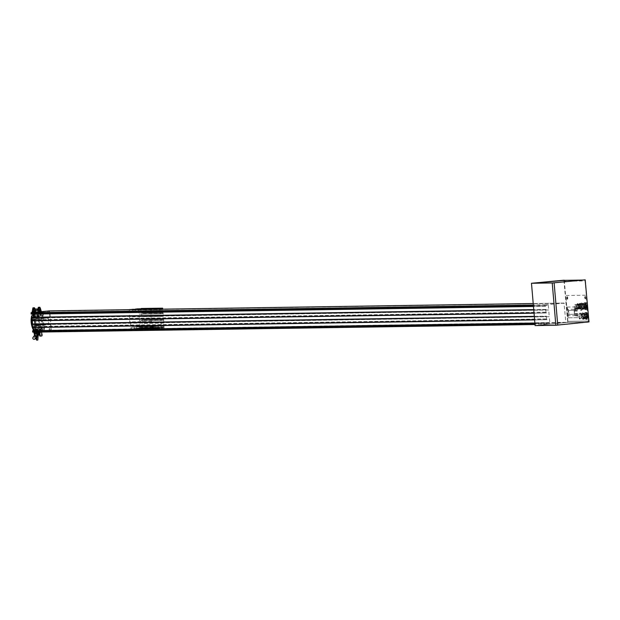 <?xml version="1.0" encoding="UTF-8"?>
<svg xmlns="http://www.w3.org/2000/svg" width="620" height="620" viewBox="0 0 620 620"><rect width="100%" height="100%" fill="white"/><g stroke="black" fill="none" stroke-linecap="round" stroke-linejoin="round"><path stroke-width="0.46" stroke-dasharray="3.1 2.33" d="M34.007 313.069L548.282 305.249L34.007 313.069L34.092 314.084M34.364 317.231L34.41 317.82L32.132 318.045L31.868 317.269M548.282 305.249L548.685 310L34.41 317.82M548.685 310L32.132 318.045M32.085 317.494L546.36 309.675L545.67 309.737L546.181 313.007L32.341 320.54L32.294 319.99L34.581 319.773L34.666 320.788M31.907 320.827L32.341 320.54M32.294 319.99L546.569 312.17L34.581 319.773M34.937 323.935L34.983 324.524L32.705 324.748L32.441 323.973M548.855 311.953L549.266 316.704L34.983 324.524M549.266 316.704L32.705 324.748M32.659 324.198L546.933 316.378L546.251 316.44L546.755 319.711L32.914 327.244L32.868 326.694L35.154 326.476L35.239 327.492M32.48 327.531L32.914 327.244M32.868 326.694L547.15 318.874L35.154 326.476M35.511 330.638L35.565 331.235L33.279 331.452L33.015 330.677M549.429 318.657L549.839 323.408L35.565 331.235M549.839 323.408L33.279 331.452M33.232 330.902L547.259 322.857L546.825 323.144L547.158 324.345L565.859 322.307L563.991 303.072L545.484 304.839L545.592 306.303L31.767 313.836L31.721 313.286M32.883 332.165L51.375 330.398L49.74 310.891M31.333 314.123L31.767 313.836M545.592 306.303L533.471 306.489L545.592 306.303M153.566 309.31L154.109 310.93L151.846 311.147L152.078 309.651L130.65 309.977L130.619 309.488M154.031 309.512L132.602 309.837L132.68 311.256L130.425 311.472L130.65 309.977M151.683 309.737L130.254 310.062M132.122 309.465L132.602 309.837M153.582 309.458L132.153 309.783M157.139 309.171L135.71 309.496L135.625 309.008M157.124 309.062L137.617 309.365L137.694 310.783L135.431 311L135.261 309.535L135.71 309.496M156.69 309.21L135.261 309.535M159.061 309.225L159.123 310.457L156.86 310.674L156.697 309.264M137.136 308.993L137.617 309.365M157.124 309.047L137.214 309.349L157.124 309.047M162.293 309.178L162.378 309.651L140.949 309.977L141.36 309.892L141.197 308.481M162.378 309.651L162.75 309.171M150.714 309.357L151.187 321.54L151.761 321.532L152.427 328.794L153.752 328.615L153.186 326.756L155.496 326.577L155.256 328.522L158.72 328.189L158.201 326.275L160.456 326.058L160.27 328.042L164.331 327.6L164.168 326.197L163.773 327.027L161.541 327.244L161.13 322.493L163.37 322.276L163.897 323.028L163.641 319.533L163.2 320.323L160.968 320.54L160.557 315.789L162.797 315.572L163.362 316.27L163.068 312.829L162.626 313.619L139.004 314.154L138.555 309.458L140.794 309.194L140.949 309.977M162.223 308.869L140.794 309.194M162.626 313.619L160.386 313.79L159.991 309.217M162.843 315.619L141.414 315.944L141.523 316.68L141.933 316.595L141.639 313.154L141.197 313.945M162.673 313.565L141.244 313.89M141.593 313.108L163.013 312.782L141.593 313.108M141.523 316.68L162.952 316.355L141.523 316.68M160.557 315.789L141.414 315.944M162.797 315.572L141.368 315.898M160.968 320.54L139.539 320.865L139.128 316.115M163.2 320.323L139.539 320.865M163.184 319.579L141.755 319.904L141.771 320.649M163.246 320.276L141.817 320.602M163.525 323.059L142.104 323.384L142.507 323.299L142.213 319.858L141.755 319.904M163.223 319.525L141.794 319.85M142.166 319.819L163.587 319.494L142.166 319.819M161.13 322.493L141.941 322.601L142.104 323.384M163.478 323.012L142.05 323.338M161.541 327.244L140.112 327.569L139.702 322.819M163.773 327.027L140.112 327.569M164.168 326.197L142.74 326.523L142.352 327.36M163.804 326.228L142.375 326.554M160.192 327.608L138.764 327.933L138.841 328.368L142.864 327.98L142.74 326.523M164.215 326.236L142.786 326.562M138.841 328.368L160.27 328.042L138.841 328.368M160.51 326.104L139.082 326.43L139.198 327.794L138.764 327.933M160.626 327.469L139.198 327.794M158.27 327.693L136.85 328.019L136.772 326.601L139.082 326.43M160.456 326.058L139.027 326.384M158.759 328.135L137.33 328.461L136.85 328.019M158.728 327.748L137.299 328.073M155.178 328.089L137.33 328.461M158.72 328.189L137.291 328.515M133.827 328.848L155.263 328.522L133.827 328.848M155.496 326.577L134.067 326.903L134.183 328.274L133.75 328.414M155.612 327.949L134.183 328.274M153.264 328.174L131.835 328.499L131.758 327.081L134.067 326.903M155.45 326.538L134.021 326.864M153.752 328.615L132.324 328.941L131.835 328.499M153.714 328.228L132.285 328.553M151.761 321.532L130.332 321.858L130.952 329.073L132.324 328.941M153.706 328.67L132.277 328.995M130.998 329.119L152.427 328.794L130.998 329.119M129.285 309.682L129.758 321.865L130.332 321.858M151.334 316.556L129.906 316.882M35.425 330.638A0.767 0.721 89.1 0 0 36.208 331.351A0.767 0.721 89.1 0 0 36.867 330.545A0.767 0.721 89.1 0 0 35.48 330.274M36.332 329.809A0.767 0.721 89.1 0 0 36.41 331.351A0.767 0.721 89.1 0 0 37.123 330.538A0.767 0.721 89.1 0 0 36.332 329.809M49.778 328.507A0.767 0.721 89.1 0 0 49.12 329.313A0.767 0.721 89.1 0 0 49.91 330.042A0.767 0.721 89.1 0 0 49.832 328.499A0.767 0.721 89.1 0 0 49.778 328.507M50.034 328.499A0.767 0.721 89.1 0 0 49.375 329.305A0.767 0.721 89.1 0 0 50.166 330.034A0.767 0.721 89.1 0 0 50.088 328.499A0.767 0.721 89.1 0 0 50.034 328.499M42.703 326.577A1.527 1.434 89.1 0 0 42.858 329.631A1.527 1.434 89.1 0 0 44.268 328.019A1.527 1.434 89.1 0 0 42.703 326.577M42.958 326.57A1.527 1.434 89.1 0 0 43.113 329.623A1.527 1.434 89.1 0 0 44.524 328.019A1.527 1.434 89.1 0 0 42.958 326.57M35.34 331.661L51.119 330.398L35.34 331.661M50.584 324.531L51.321 330.135L50.584 324.531L34.604 326.058L34.728 327.5M34.999 330.646L35.084 331.669M34.611 312.751A0.767 0.721 89.1 0 0 34.689 314.286A0.767 0.721 89.1 0 0 35.402 313.48A0.767 0.721 89.1 0 0 34.611 312.751M34.867 312.744A0.767 0.721 89.1 0 0 34.945 314.286A0.767 0.721 89.1 0 0 35.658 313.472A0.767 0.721 89.1 0 0 34.867 312.744M48.314 311.442A0.767 0.721 89.1 0 0 47.655 312.248A0.767 0.721 89.1 0 0 48.445 312.976A0.767 0.721 89.1 0 0 48.368 311.434A0.767 0.721 89.1 0 0 48.314 311.442M48.569 311.434A0.767 0.721 89.1 0 0 48.647 312.976A0.767 0.721 89.1 0 0 49.36 312.162A0.767 0.721 89.1 0 0 48.569 311.434M41.556 313.17A1.527 1.434 89.1 0 0 40.261 314.828A1.527 1.434 89.1 0 0 41.819 316.216A1.527 1.434 89.1 0 0 43.113 314.557A1.527 1.434 89.1 0 0 41.556 313.17M33.829 312.41L33.581 314.092M33.844 317.238L33.937 318.254L49.918 316.727L49.282 310.915M41.811 313.162A1.527 1.434 89.1 0 0 40.517 314.821A1.527 1.434 89.1 0 0 42.075 316.208A1.527 1.434 89.1 0 0 43.369 314.549A1.527 1.434 89.1 0 0 41.811 313.162M33.712 312.643L33.837 314.084M34.108 317.238L34.193 318.254L50.173 316.727L49.538 310.907M34.433 325.082L50.414 323.555L34.433 325.082M48.701 323.586L48.763 324.314L50.476 324.291L50.414 323.555M32.263 320.819L32.155 319.502L48.135 317.975L48.593 323.338L32.356 324.872L32.782 325.841L34.495 325.818L50.476 324.291M32.782 325.841L48.763 324.314L48.337 323.346L32.356 324.872L32.279 323.989M32.612 324.872L32.535 323.973M49.856 316.975L32.147 318.533L49.856 316.975L49.918 317.704L31.899 319.509L47.88 317.983L48.593 323.338M32.008 320.827L32.147 318.533L48.135 316.998L48.197 317.735L32.217 319.261L49.918 317.704M48.128 316.998L48.197 317.735M40.246 319.897A1.527 1.434 -90.9 0 1 41.803 321.284A1.527 1.434 -90.9 0 1 40.502 322.95A1.527 1.434 -90.9 0 1 38.952 321.563A1.527 1.434 -90.9 0 1 40.246 319.897M39.99 319.904A1.527 1.434 -90.9 0 1 41.548 321.292A1.527 1.434 -90.9 0 1 40.246 322.95A1.527 1.434 -90.9 0 1 38.688 321.563A1.527 1.434 -90.9 0 1 39.99 319.904M38.145 335.66L37.456 335.722L36.968 338.66L37.82 340.039M37.278 335.746L36.379 335.699L36.193 336.474M35.565 332.808L35.503 330.336L37.231 331.832L36.867 333.235L34.425 332.917L34.356 330.445L36.084 331.94L37.231 331.832M35.503 330.336L34.356 330.445M36.084 331.94L35.72 333.343L34.425 332.917M36.867 333.235L35.72 333.343M34.953 338.938A1.225 1.062 35.6 0 0 32.961 337.512M39.192 332.994A1.225 1.062 -144.4 0 1 37.216 332.855A1.225 1.062 -144.4 0 1 37.905 331.212A1.225 1.062 -144.4 0 1 39.324 332.281M36.394 332.413A1.883 1.643 -144.4 0 1 39.944 332.219M39.959 332.808A1.883 1.643 -144.4 0 1 39.703 333.421M37.851 332.506A1.883 1.643 -144.4 0 1 38.518 329.546A1.883 1.643 -144.4 0 1 40.587 332.157M41.315 331.406A1.798 0.628 -95.5 0 0 41.509 331.467A1.798 0.628 -95.5 0 0 41.966 329.677A1.798 0.628 -95.5 0 0 41.168 327.895A1.798 0.628 -95.5 0 0 40.711 328.863L37.967 329.127A1.798 0.628 84.5 0 1 38.425 328.158A1.798 0.628 84.5 0 1 39.223 329.933A1.798 0.628 84.5 0 1 38.766 331.731A1.798 0.628 84.5 0 1 38.58 331.669L41.315 331.406L40.866 332.041M39.114 329.941A1.465 0.512 84.5 0 1 38.734 331.406A1.465 0.512 84.5 0 1 38.084 329.956A1.465 0.512 84.5 0 1 38.456 328.484A1.465 0.512 84.5 0 1 39.114 329.941M36.828 330.158A1.465 0.512 84.5 0 1 36.456 331.623A1.465 0.512 84.5 0 1 35.805 330.173A1.465 0.512 84.5 0 1 36.177 328.709A1.465 0.512 84.5 0 1 36.828 330.158M40.796 332.142L40.191 329.592L37.448 329.856L37.967 329.127M37.448 329.856L38.053 332.397L38.58 331.669M38.936 332.312L38.053 332.397M40.711 328.863L40.191 329.592M39.796 310.543A1.465 0.512 -95.5 0 0 39.781 310.543A1.465 0.512 -95.5 0 0 39.409 312.031A1.465 0.512 -95.5 0 0 40.044 313.457A1.465 0.512 -95.5 0 0 40.06 313.457A1.465 0.512 -95.5 0 0 40.432 311.969A1.465 0.512 -95.5 0 0 39.796 310.543L32.705 311.217A1.465 0.512 84.5 0 0 32.333 312.728A1.465 0.512 84.5 0 0 32.968 314.138L40.06 313.457M32.597 314.108A1.465 0.512 84.5 0 1 32.093 312.573M33.1 312.48A1.465 0.512 84.5 0 1 32.876 314.1M33.79 332.149L33.418 330.669M36.417 334.692L36.572 334.459A2.937 2.519 -146.9 0 1 34.914 330.708A2.937 2.519 -146.9 0 1 38.82 329.949A2.937 2.519 -146.9 0 1 39.882 333.816L38.533 330.103L35.115 330.429L36.921 336.389M37.262 308.938L36.998 315.293L38.486 315.154C37.425 319.835 37.928 324.415 39.982 328.879L41.827 335.916M36.572 334.459L36.224 331.452L39.037 332.18L39.23 332.94M39.246 332.994L39.424 333.715M36.998 315.293L37.479 316.758L38.959 311.876L38.874 314.518L39.478 315.673L35.596 316.045L35.03 315.014L34.976 310.233L33.495 310.38M38.053 310.023L37.526 310.07M38.308 310.837L38.107 313.488L38.308 310.837M38.486 315.154L38.959 316.611L37.479 316.758M41.478 332.088L38.959 316.611M32.132 317.262L31.628 320.253M31.976 324.338L33.093 327.523M34.232 330.662L34.503 332.142M32.984 315.681L33.379 309.31L33.759 310.589L34.17 310.387L33.743 316.774M36.689 333.126L36.634 330.817L39.409 331.615L39.533 332.258M39.68 332.925L39.765 333.335M39.409 331.615L39.037 332.18M39.936 309.248L39.812 307.908L39.936 309.248L39.145 309.326M33.596 312.403L33.612 314.464M33.689 315.425L34.185 316.278L34.619 315.208L33.999 312.348M34.666 310.519L36.084 314.79L39.967 314.418L40.339 313.457L36.456 313.829L35.976 312.162M39.362 311.837L39.967 314.418M39.362 310.07L40.036 310L41.346 313.821L41.036 315.619L40.362 314.371L40.347 309.721L38.858 309.861M36.2 325.337L35.821 327.592L36.2 325.337L35.557 325.345L43.051 324.678L42.672 326.942L43.284 326.926L40.982 327.151L38.122 327.376L42.672 326.942L43.051 324.678M38.122 327.376L35.821 327.592M36.107 324.19L35.263 319.346L36.107 324.19L42.958 323.539L42.106 318.696L42.958 323.539M35.526 317.983L34.604 316.882L34.945 316.037L35.495 318.238L42.346 317.587L41.788 315.386L41.455 316.223L42.377 317.324M41.401 332.033L40.401 328.158L42.191 328.135L41.912 332.026M41.579 331.134A1.465 0.512 84.5 0 1 40.936 329.677A1.465 0.512 84.5 0 1 41.323 328.213A1.465 0.512 84.5 0 1 41.966 329.662A1.465 0.512 84.5 0 1 41.579 331.134M37.239 332.095L36.34 317.611L43.191 316.96L44.26 329.476L43.64 331.956L42.547 329.716L40.602 329.902M38.719 332.421L37.634 330.189L35.697 330.375L36.185 332.111M39.107 332.072L39.355 329.941C39.308 326.647 40.254 326.043 42.191 328.135M34.387 307.737L35.309 316.789L35.596 316.045M36.084 314.79L36.456 313.829M34.573 309.76L34.456 308.419L34.573 309.76M34.433 311.209L34.224 313.86L34.433 311.209M40.339 313.457L39.858 311.79M34.495 312.302L35.658 316.339L42.501 315.688L41.346 311.651M42.501 315.688L43.191 316.96M36.34 317.611L35.658 316.339M39.75 307.218L41.951 324.609L35.1 325.267L33.821 316.928M32.302 314.108L32.039 312.581M35.1 325.267L35.697 330.375M36.665 331.599A1.465 0.512 84.5 0 1 36.03 330.15A1.465 0.512 84.5 0 1 36.417 328.685A1.465 0.512 84.5 0 1 37.053 330.135A1.465 0.512 84.5 0 1 36.665 331.599M33.333 312.457A1.465 0.512 84.5 0 1 33.077 314.1M37.789 310.047L39.192 316.425L35.309 316.789M42.547 329.716L41.951 324.609M43.516 330.948A1.465 0.512 -95.5 0 0 43.904 329.476A1.465 0.512 -95.5 0 0 43.268 328.026A1.465 0.512 -95.5 0 0 42.881 329.491A1.465 0.512 -95.5 0 0 43.516 330.948M39.82 313.48A1.465 0.512 -95.5 0 0 40.207 312.015A1.465 0.512 -95.5 0 0 39.564 310.566A1.465 0.512 -95.5 0 0 39.176 312.031A1.465 0.512 -95.5 0 0 39.82 313.48M533.952 283.185L553.179 283.014L582.591 280.077M587.729 322.113A0.977 0.914 89.1 0 0 588.558 321.051L567.804 321.362A0.977 0.914 -90.9 0 1 566.975 322.423L587.729 322.113L556.543 325.198L536.044 325.508L567.734 322.214L535.107 325.578M556.528 325.074L536.044 325.508M588.791 322.152L556.543 325.198M585.412 280.077L589 321.888M563.898 280.178L567.734 322.214M564.154 280.403L567.99 322.206M563.51 280.372A0.977 0.914 -90.9 0 1 564.363 281.263L585.117 280.945L588.558 321.051M567.804 321.362L564.363 281.263M536.037 325.384L566.975 322.423M585.117 280.945A0.977 0.914 89.1 0 0 584.118 280.054M579.971 303.482A2.813 0.984 84.5 0 1 581.188 306.233A2.813 0.984 84.5 0 1 580.475 309.086A2.813 0.984 84.5 0 1 580.452 309.086A2.813 0.984 84.5 0 1 579.227 306.342A2.813 0.984 84.5 0 1 579.94 303.482A2.813 0.984 84.5 0 1 579.971 303.482M579.514 303.521A2.813 0.984 84.5 0 1 580.739 306.272A2.813 0.984 84.5 0 1 580.018 309.132A2.813 0.984 84.5 0 1 579.995 309.132A2.813 0.984 84.5 0 1 578.77 306.381A2.813 0.984 84.5 0 1 579.483 303.529A2.813 0.984 84.5 0 1 579.514 303.521M567.432 308.016L567.564 309.574L567.432 308.016M568.083 315.572L568.214 317.138L568.083 315.572M574.29 309.38L574.779 315.642L568.649 315.735L568.106 309.396L574.236 309.303L574.469 307.962L576.437 307.931L576.507 308.783L574.639 308.806L574.29 309.38M578.964 306.303A2.813 0.984 84.5 0 1 578.22 309.124A2.813 0.984 84.5 0 1 576.995 306.334A2.813 0.984 84.5 0 1 577.739 303.513A2.813 0.984 84.5 0 1 578.964 306.303M584.9 296.562L585.35 296.554L585.543 298.77L584.769 297.67L584.9 296.562M567.447 299.042L566.998 299.049L566.804 296.833L567.579 297.933L567.447 299.042M582.56 313.441L582.49 312.635L582.56 313.441M586.846 313.371L586.776 312.565L586.846 313.371M587.349 319.323L587.279 318.517L587.349 319.323M583.064 319.385L582.994 318.579L583.064 319.385M586.318 319.486A3.534 1.232 84.5 0 1 584.776 315.983A3.534 1.232 84.5 0 1 585.714 312.441A3.534 1.232 84.5 0 1 587.256 315.944A3.534 1.232 84.5 0 1 586.318 319.486M583.87 318.936A2.953 1.031 84.5 0 1 582.583 316.014A2.953 1.031 84.5 0 1 583.366 313.061A2.953 1.031 84.5 0 1 584.652 315.983A2.953 1.031 84.5 0 1 583.87 318.936M579.692 313.247A2.813 0.984 84.5 0 1 580.917 316.037A2.813 0.984 84.5 0 1 580.173 318.858A2.813 0.984 84.5 0 1 578.948 316.068A2.813 0.984 84.5 0 1 579.692 313.247M580.537 313.247L580.607 314.007L580.537 313.247M579.258 318.099L579.32 318.858L579.258 318.099M581.723 303.684L581.653 302.878L581.723 303.684M586.009 303.622L585.939 302.816L586.009 303.622M586.512 309.566L586.45 308.768L586.512 309.566M582.226 309.636L582.164 308.83L582.226 309.636M585.482 309.729A3.534 1.232 84.5 0 1 583.939 306.226A3.534 1.232 84.5 0 1 584.877 302.684A3.534 1.232 84.5 0 1 586.419 306.187A3.534 1.232 84.5 0 1 585.482 309.729M583.033 309.186A2.953 1.031 84.5 0 1 581.746 306.264A2.953 1.031 84.5 0 1 582.529 303.304A2.953 1.031 84.5 0 1 583.815 306.226A2.953 1.031 84.5 0 1 583.033 309.186M588.512 321.051L588.008 315.2L587.473 314.96L586.807 307.163L587.303 306.908L586.039 295.213L565.889 295.515L567.85 321.362A0.977 0.914 -90.9 0 1 567.021 322.423L536.904 325.322L556.714 325.027L587.683 322.113A0.977 0.914 89.1 0 0 588.512 321.051L567.85 321.362M567.618 298.003L567.137 298.739L567.037 297.034L567.618 298.003M567.091 299.01A1.325 0.465 -95.5 0 0 567.711 298.67A1.325 0.465 -95.5 0 0 567.432 296.841A1.325 0.465 -95.5 0 0 566.82 297.181A1.325 0.465 -95.5 0 0 567.091 299.01M585.296 298.561L585.419 296.74L585.636 298.437L584.614 298.623L584.342 297.84L585.024 297.771M584.993 296.6A1.325 0.465 -95.5 0 0 585.055 298.445A1.325 0.465 -95.5 0 0 585.722 298.701A1.325 0.465 -95.5 0 0 585.66 296.856A1.325 0.465 -95.5 0 0 584.993 296.6M585.644 315.898A3.472 1.217 -95.5 0 0 587.194 319.339A3.472 1.217 -95.5 0 0 588.078 315.859A3.472 1.217 -95.5 0 0 586.528 312.418A3.472 1.217 -95.5 0 0 585.644 315.898M586.776 315.983A3.472 1.217 84.5 0 1 585.892 319.463A3.472 1.217 84.5 0 1 584.342 316.022A3.472 1.217 84.5 0 1 585.226 312.542A3.472 1.217 84.5 0 1 586.776 315.983M585.877 315.898A2.813 0.984 84.5 0 1 586.59 313.077A2.813 0.984 84.5 0 1 587.845 315.867A2.813 0.984 84.5 0 1 587.326 318.603L585.737 318.757A2.813 0.984 -95.5 0 1 585.543 318.835A2.813 0.984 -95.5 0 1 585.28 318.765L586.869 318.61A2.813 0.984 84.5 0 1 585.877 315.898M581.242 316.339A2.813 0.984 84.5 0 1 581.955 313.519A2.813 0.984 84.5 0 1 583.211 316.308A2.813 0.984 84.5 0 1 582.498 319.122A2.813 0.984 84.5 0 1 581.242 316.339M586.869 318.61L586.9 318.959A3.154 1.101 84.5 0 0 587.357 318.951L587.326 318.603M583.064 315.967A2.891 1.008 -95.5 0 0 584.35 318.827A2.891 1.008 -95.5 0 0 585.086 315.937A2.891 1.008 -95.5 0 0 583.8 313.077A2.891 1.008 -95.5 0 0 583.064 315.967M584.172 316.022A2.891 1.008 84.5 0 1 583.436 318.913A2.891 1.008 84.5 0 1 582.149 316.053A2.891 1.008 84.5 0 1 582.885 313.162A2.891 1.008 84.5 0 1 584.172 316.022M584.032 318.029A2.178 0.759 84.5 0 1 583.343 316.254L578.824 316.688A2.178 0.759 84.5 0 0 579.506 318.463L584.048 318.285A2.426 0.845 84.5 0 0 584.497 318.277L584.474 318.021A2.178 0.759 84.5 0 0 584.854 316.231L584.939 316.231A2.426 0.845 84.5 0 0 584.893 315.65L584.807 315.65A2.178 0.759 84.5 0 0 583.994 313.805L583.97 313.557A2.426 0.845 84.5 0 0 583.769 313.557L583.784 313.805A2.178 0.759 84.5 0 0 583.296 315.673L583.203 315.673A2.426 0.845 84.5 0 0 583.257 316.262L583.343 316.254M585.822 317.928L586.505 317.866A2.139 0.752 84.5 0 1 586.109 317.084L585.419 317.146A2.139 0.752 -95.5 0 0 585.822 317.928M586.675 317.115L587.365 317.053A2.139 0.752 84.5 0 1 587.279 317.456L586.59 317.517A2.139 0.752 -95.5 0 0 586.675 317.115M586.109 315.89A2.139 0.752 -95.5 0 0 587.062 318.013A2.139 0.752 -95.5 0 0 587.613 315.867A2.139 0.752 -95.5 0 0 586.659 313.751A2.139 0.752 -95.5 0 0 586.109 315.89M582.978 316.308A2.139 0.752 84.5 0 1 582.428 318.455A2.139 0.752 84.5 0 1 581.475 316.332A2.139 0.752 84.5 0 1 582.025 314.193A2.139 0.752 84.5 0 1 582.978 316.308M586.318 314.782L586.799 316.626L584.745 316.82L584.73 317.649L586.784 317.456A1.69 0.589 84.5 0 1 586.318 314.782L584.265 314.976A1.69 0.589 84.5 0 0 584.73 317.649M586.799 316.626L586.784 317.456M586.38 314.58A1.69 0.589 84.5 0 1 587.372 315.324L586.38 314.58M587.148 315.82L587.427 315.611A1.69 0.589 84.5 0 1 586.892 317.533L587.148 315.82M587.078 315.875L586.644 315.882L587.078 315.875M585.218 314.813L585.908 314.751A2.139 0.752 84.5 0 1 585.985 314.348L585.303 314.41A2.139 0.752 -95.5 0 0 585.218 314.813M586.202 314.17L586.884 314.108A2.139 0.752 84.5 0 1 587.055 314.441L586.373 314.503A2.139 0.752 -95.5 0 0 586.202 314.17M568.912 314.379L568.571 310.481L574.143 310.395L574.476 314.294L568.912 314.379L568.571 310.481L574.143 310.395L574.476 314.294L568.912 314.379M575.848 313.743L576.019 315.758L575.314 315.774L575.135 313.759L575.848 313.743M576.182 310.876L576.003 308.861L576.716 308.853L576.887 310.868L576.011 311.101L575.802 308.659L576.654 308.651L576.887 310.868M576.864 311.085L576.011 311.101M574.717 308.876L574.725 311.116L574.515 308.683L575.368 308.667L575.577 311.108L574.725 311.116M574.515 308.683L575.368 308.667M567.083 307.086L576.941 306.939L577.856 317.665L567.997 317.812L567.083 307.086M574.934 313.557L575.786 313.542L575.995 315.983L575.143 315.999L574.934 313.557M576.429 315.975L576.22 313.534L577.073 313.526L577.282 315.96L576.429 315.975M577.856 317.665L567.997 317.812M576.422 313.736L577.135 313.728L577.305 315.743L576.6 315.751L576.422 313.736M584.807 306.148A3.472 1.217 -95.5 0 0 586.357 309.589A3.472 1.217 -95.5 0 0 587.241 306.11A3.472 1.217 -95.5 0 0 585.698 302.669A3.472 1.217 -95.5 0 0 584.807 306.148M585.939 306.233A3.472 1.217 84.5 0 1 585.055 309.713A3.472 1.217 84.5 0 1 583.505 306.272A3.472 1.217 84.5 0 1 584.396 302.793A3.472 1.217 84.5 0 1 585.939 306.233M585.04 306.14A2.813 0.984 84.5 0 1 585.761 303.327A2.813 0.984 84.5 0 1 587.008 306.11A2.813 0.984 84.5 0 1 586.489 308.853L584.9 309A2.813 0.984 -95.5 0 1 584.707 309.086A2.813 0.984 -95.5 0 1 584.443 309.008L586.032 308.861A2.813 0.984 84.5 0 1 585.04 306.14M580.405 306.582A2.813 0.984 84.5 0 1 581.126 303.769A2.813 0.984 84.5 0 1 582.374 306.559A2.813 0.984 84.5 0 1 581.661 309.372A2.813 0.984 84.5 0 1 580.405 306.582M586.032 308.861L586.063 309.21A3.154 1.101 84.5 0 0 586.52 309.202L586.489 308.853M582.226 306.218A2.891 1.008 -95.5 0 0 583.513 309.078A2.891 1.008 -95.5 0 0 584.249 306.187A2.891 1.008 -95.5 0 0 582.963 303.327A2.891 1.008 -95.5 0 0 582.226 306.218M583.335 306.272A2.891 1.008 84.5 0 1 582.599 309.163A2.891 1.008 84.5 0 1 581.312 306.303A2.891 1.008 84.5 0 1 582.048 303.413A2.891 1.008 84.5 0 1 583.335 306.272M584.017 306.481A2.178 0.759 84.5 0 1 583.637 308.272L583.66 308.528A2.426 0.845 84.5 0 1 583.211 308.535L583.195 308.279A2.178 0.759 84.5 0 1 582.505 306.505L582.42 306.505A2.426 0.845 84.5 0 1 582.374 305.923L582.459 305.923A2.178 0.759 84.5 0 1 582.947 304.056L582.932 303.808A2.426 0.845 84.5 0 1 583.133 303.808L583.157 304.048A2.178 0.759 84.5 0 1 583.97 305.9L584.056 305.892A2.426 0.845 84.5 0 1 584.102 306.481L584.017 306.481M584.986 308.179L585.668 308.117A2.139 0.752 84.5 0 1 585.272 307.326L584.582 307.396A2.139 0.752 -95.5 0 0 584.986 308.179M585.838 307.365L586.528 307.303A2.139 0.752 84.5 0 1 586.442 307.706L585.761 307.768A2.139 0.752 -95.5 0 0 585.838 307.365M585.272 306.14A2.139 0.752 -95.5 0 0 586.226 308.256A2.139 0.752 -95.5 0 0 586.776 306.117A2.139 0.752 -95.5 0 0 585.822 303.994A2.139 0.752 -95.5 0 0 585.272 306.14M582.141 306.559A2.139 0.752 84.5 0 1 581.591 308.706A2.139 0.752 84.5 0 1 580.638 306.582A2.139 0.752 84.5 0 1 581.188 304.435A2.139 0.752 84.5 0 1 582.141 306.559M585.807 306.133L585.97 305.505L586.086 306.753L585.807 306.133M583.753 306.327L583.908 305.707L584.187 306.319L584.032 306.947L583.753 306.327M585.071 305.001L584.986 304.839A2.387 0.837 84.5 0 1 585.071 304.435L584.466 304.66A2.139 0.752 -95.5 0 0 584.381 305.063L585.071 305.001A2.139 0.752 84.5 0 1 585.156 304.598M585.543 304.823A1.69 0.589 84.5 0 1 586.536 305.575L585.543 304.823M585.745 305.644L585.947 307.698A1.69 0.589 84.5 0 1 585.482 305.032L585.745 305.644M586.311 306.071L586.59 305.854A1.69 0.589 84.5 0 1 586.055 307.784L586.311 306.071M585.365 304.42L586.055 304.35A2.139 0.752 84.5 0 1 586.218 304.691L585.536 304.753A2.139 0.752 -95.5 0 0 585.365 304.42M578.847 306.296A2.023 0.705 -95.5 0 0 577.948 304.296A2.023 0.705 -95.5 0 0 577.437 306.311A2.023 0.705 -95.5 0 0 578.336 308.31A2.023 0.705 -95.5 0 0 578.716 307.877L575.631 308.171A2.023 0.705 84.5 0 1 575.251 308.605A2.023 0.705 84.5 0 1 574.353 306.606A2.023 0.705 84.5 0 1 574.864 304.591A2.023 0.705 84.5 0 1 575.763 306.59A2.023 0.705 84.5 0 1 575.716 307.838L578.801 307.543A2.023 0.705 -95.5 0 0 578.847 306.296M576.569 306.373A2.72 0.946 -95.5 0 0 577.786 309.07A2.72 0.946 -95.5 0 0 578.476 306.35A2.72 0.946 -95.5 0 0 577.267 303.661A2.72 0.946 -95.5 0 0 576.569 306.373M579.096 306.288A2.72 0.946 84.5 0 1 578.398 309.008A2.72 0.946 84.5 0 1 577.189 306.319A2.72 0.946 84.5 0 1 577.879 303.599A2.72 0.946 84.5 0 1 579.096 306.288M581.087 303.854L580.785 303.172L580.615 303.862L581.056 303.149L581.087 303.854M577.507 308.923L577.755 308.156M577.615 309.272L577.91 308.706M577.863 308.388L577.848 308.985M586.318 302.808L586.38 303.552L585.908 302.545L586.032 303.885L585.915 302.545M583.381 318.579L583.443 319.323L582.971 318.316L583.087 319.656L582.971 318.316M579.832 318.192L579.568 319.006L579.863 318.44L579.708 317.889L579.413 318.447M580.638 314.309L580.336 313.627L580.909 314.286L581.087 313.596L580.909 314.286M581.118 313.34L580.855 314.146L581.118 313.34M581.002 313.061A1.077 1.077 0 0 0 580.979 313.022L580.692 313.596M581.041 316.022A2.72 0.946 84.5 0 1 580.32 318.742A2.72 0.946 84.5 0 1 579.142 316.053A2.72 0.946 84.5 0 1 579.863 313.333A2.72 0.946 84.5 0 1 581.041 316.022M578.801 306.342A2.72 0.946 -95.5 0 0 580.01 309.031A2.72 0.946 -95.5 0 0 580.707 306.311A2.72 0.946 -95.5 0 0 579.491 303.622A2.72 0.946 -95.5 0 0 578.801 306.342M581.32 306.257A2.72 0.946 84.5 0 1 580.63 308.977A2.72 0.946 84.5 0 1 579.421 306.28A2.72 0.946 84.5 0 1 580.111 303.567A2.72 0.946 84.5 0 1 581.32 306.257M581.204 306.257A2.387 0.837 -95.5 0 0 580.142 303.893A2.387 0.837 -95.5 0 0 579.537 306.28A2.387 0.837 -95.5 0 0 580.351 308.566L581.312 308.481A2.387 0.837 -95.5 0 0 581.552 308.551A2.387 0.837 -95.5 0 0 581.738 308.473L580.777 308.566A2.387 0.837 -95.5 0 0 581.204 306.257M576.569 306.567A2.387 0.837 84.5 0 1 577.173 304.18A2.387 0.837 84.5 0 1 578.235 306.544A2.387 0.837 84.5 0 1 577.631 308.93A2.387 0.837 84.5 0 1 576.569 306.567M581.979 310.054L581.118 310.139A2.449 0.853 -95.5 0 1 580.832 310.318A2.449 0.853 -95.5 0 1 580.475 310.147L581.343 310.062A2.449 0.853 -95.5 0 0 581.7 310.233A2.449 0.853 -95.5 0 0 581.979 310.054L581.738 308.473M581.312 308.481L581.343 310.062M580.351 308.566L580.382 308.884A2.689 0.938 -95.5 0 0 580.808 308.876L580.777 308.566M576.724 306.567A1.938 0.674 -95.5 0 0 577.584 308.481A1.938 0.674 -95.5 0 0 578.08 306.544A1.938 0.674 -95.5 0 0 577.22 304.622A1.938 0.674 -95.5 0 0 576.724 306.567M579.692 306.28A1.938 0.674 -95.5 0 0 580.553 308.202A1.938 0.674 -95.5 0 0 581.048 306.257A1.938 0.674 -95.5 0 0 580.188 304.335A1.938 0.674 -95.5 0 0 579.692 306.28M546.111 309.45L533.743 309.636L545.879 309.473M545.67 309.737L533.766 309.915M545.933 312.782L534.021 312.968M546.414 312.984L32.139 320.803M534.316 316.339L546.452 316.177M546.251 316.44L534.339 316.619M546.507 319.486L534.603 319.672M546.987 319.688L32.713 327.507M534.889 323.043L547.026 322.881M546.825 323.144L534.913 323.33M546.902 324.121L534.998 324.299M565.649 322.571L51.375 330.398M565.859 322.307L51.584 330.127M564.223 303.288L49.949 311.116M545.84 306.28L31.558 314.1M545.36 306.079L533.448 306.257M545.275 305.102L533.363 305.288M545.484 304.839L533.339 305.024M563.975 303.072L533.216 303.537L563.991 303.072M152.086 309.21L130.657 309.535M152.117 309.597L130.688 309.923M151.799 311.108L130.37 311.434M151.846 311.147L130.425 311.472L151.846 311.147M154.109 310.93L132.68 311.256M154.148 310.884L132.726 311.209M157.1 308.729L135.672 309.054M156.814 310.628L135.385 310.953M156.86 310.667L135.431 311L156.86 310.674M159.123 310.457L137.694 310.783M159.162 310.403L137.733 310.728M157.124 309L137.167 309.31M162.673 308.194L141.244 308.528M162.789 309.566L141.36 309.892M162.742 309.613L141.314 309.946M160.03 309.078L138.601 309.403M159.983 309.132L138.555 309.458M160.386 313.79L138.958 314.115M160.433 313.829L139.004 314.154L160.433 313.829M162.611 312.875L141.182 313.201M162.649 312.821L141.221 313.147M163.068 312.829L141.639 313.154M163.362 316.27L141.933 316.595M163.316 316.324L141.895 316.649M162.905 316.308L141.476 316.634M163.641 319.533L142.213 319.858M163.936 322.974L142.507 323.299M163.897 323.028L142.468 323.353M163.417 322.322L141.988 322.648M163.37 322.276L141.941 322.601L163.37 322.276M164.331 327.6L142.902 327.933M164.292 327.654L142.864 327.98M160.224 327.996L138.795 328.321M158.201 326.275L136.772 326.601M158.154 326.329L136.725 326.655M155.209 328.476L133.781 328.801M153.186 326.756L131.758 327.081M153.148 326.802L131.719 327.135M152.381 328.747L130.952 329.073M36.588 334.537L36.952 335.87L38.192 335.885M37.386 334.916L37.115 333.8M587.683 322.113L567.021 322.423M546.127 309.45L533.743 309.636M36.022 337.435L37.495 335.381M38.44 334.056L39.169 333.041M36.634 331.227L37.394 330.173M34.573 335.25L37.177 331.615M38.425 328.158L41.168 327.895M38.734 331.406L36.456 331.623M38.456 328.484L36.177 328.709M38.766 331.731L41.509 331.467M39.277 333.816L36.565 331.739C34.046 333.467 34.364 334.909 37.526 336.063M33.379 309.31L35.108 309.14M33.759 310.589L35.48 310.426M34.17 310.387L35.433 310.271M36.634 330.817L36.224 331.452M34.185 316.278L41.036 315.619M35.263 319.346L42.106 318.696M34.945 316.037L41.788 315.386M43.036 332.01L43.625 331.956M38.75 308.008L39.812 307.908M584.187 280.054L582.63 280.077M580.018 309.132L580.475 309.086M579.483 303.529L579.94 303.482M587.194 319.339L585.892 319.463M581.955 313.519L586.59 313.077M582.498 319.122L585.543 318.835M586.528 312.418L585.226 312.542M584.35 318.827L583.436 318.913M583.8 313.077L582.885 313.162M587.062 318.013L582.428 318.455M586.659 313.751L582.025 314.193M586.357 309.589L585.055 309.713M581.126 303.769L585.761 303.327M581.661 309.372L584.707 309.086M585.698 302.669L584.396 302.793M583.513 309.078L582.599 309.163M582.963 303.327L582.048 303.413M586.226 308.256L581.591 308.706M583.908 305.707L585.97 305.505M584.032 306.947L586.086 306.753M585.822 303.994L581.188 304.435M574.864 304.591L577.948 304.296M577.786 309.07L578.398 309.008M577.267 303.661L577.879 303.599M575.251 308.605L578.336 308.31M577.848 309.256A1.077 1.077 0 0 0 577.77 308.179M579.801 318.998A1.077 1.077 0 0 0 579.692 317.874M580.01 309.031L580.63 308.977M577.173 304.18L580.142 303.893M580.832 310.318L581.7 310.233M577.631 308.93L581.552 308.551M579.491 303.622L580.111 303.567M577.584 308.481L580.553 308.202M577.22 304.622L580.188 304.335"/><path stroke-width="0.93" d="M34.092 314.084L34.364 317.231M31.829 317.269L533.743 309.636L31.395 317.556L31.907 320.827L534.045 313.193L31.891 320.827M34.666 320.788L34.937 323.935M32.41 323.973L534.316 316.339L31.969 324.26L32.48 327.531L534.618 319.897L32.465 327.531M35.239 327.492L35.511 330.638M32.984 330.677L534.889 323.043L32.984 330.677L32.55 330.964L32.883 332.165L535.014 324.524L32.86 332.165M49.74 310.891L31.209 312.658L31.333 314.123L533.471 306.489L31.318 314.123M49.716 310.891L533.216 303.537L49.716 310.891M152.094 309.334L129.285 309.682M130.611 309.488L150.714 309.357L129.285 309.667M156.697 309.264L157.054 308.683L132.122 309.465M135.617 309.016L157.046 308.683L153.566 309.31M162.75 309.171L162.626 308.156L158.604 308.535L159.061 309.225M159.046 309.039L157.124 309.062M141.197 308.481L162.626 308.156L137.136 308.993M159.991 309.217L162.293 309.178M34.728 327.5L34.999 330.646M33.581 314.092L33.844 317.238M33.542 312.441L49.282 310.915M49.538 310.907L33.829 312.41M33.837 314.084L34.108 317.238M32.535 323.973L32.263 320.819M32.279 323.989L32.008 320.827M36.316 335.831L35.821 338.776L36.673 340.147L37.82 340.039L38.145 335.66L37.278 335.746M36.673 340.147L37.006 335.769M34.573 335.25L32.961 337.512A1.225 1.062 35.6 0 0 34.953 338.938L36.022 337.435M39.324 332.281A1.225 1.062 -144.4 0 1 39.192 332.994M39.944 332.219A1.883 1.643 -144.4 0 1 39.959 332.808M40.587 332.157A1.883 1.643 -144.4 0 1 40.463 332.367L39.703 333.421A1.883 1.643 -144.4 0 1 36.394 332.413M40.463 332.367A1.883 1.643 -144.4 0 1 37.851 332.506M40.866 332.041L38.936 332.312M32.093 312.573A1.465 0.512 84.5 0 1 32.472 311.24A1.465 0.512 84.5 0 1 32.488 311.24A1.465 0.512 84.5 0 1 33.1 312.48M34.503 332.142L35.325 335.784L34.953 336.59L33.79 332.149M33.418 330.669L33.131 329.53C31.078 325.066 30.582 320.494 31.636 315.805L32.108 317.269M36.867 336.389L37.27 335.598L36.689 333.126M39.765 333.335L40.23 335.552L39.866 336.125L39.386 334.405L39.882 333.816A2.937 2.519 -146.9 0 1 39.541 334.172L39.424 333.715M41.78 335.924L42.175 335.133L41.478 332.088M39.362 311.837L38.858 309.861L38.959 311.876L38.053 310.023L35.433 310.271M37.526 310.07L37.262 308.938L35.108 309.14M31.628 320.253L31.976 324.338M33.093 327.523L34.232 330.662M31.636 315.805L32.984 315.681M33.743 316.774L32.132 317.262M39.533 332.258L39.68 332.925M38.339 308.047L38.448 309.396L38.331 308.047L38.75 308.008M33.999 312.348L33.495 310.38L33.596 312.403M33.612 314.464L33.689 315.425M41.912 332.026L41.401 332.033M36.185 332.111L36.789 332.607L37.239 332.095M36.782 332.607L39.107 332.072M34.953 308.597L34.387 307.737L32.899 307.877L33.465 308.737L34.953 308.597L35.976 312.162M39.858 311.79L38.835 308.225L40.316 308.086L39.75 307.218L38.27 307.365L37.789 310.047M33.465 308.737L34.495 312.302M41.346 311.651L40.316 308.086M33.821 316.928L32.302 314.108M32.039 312.581L32.899 307.877M33.085 309.907L32.968 308.558L33.085 309.907M32.472 311.24L32.705 311.217A1.465 0.512 84.5 0 1 32.721 311.217A1.465 0.512 84.5 0 1 33.333 312.457M38.835 308.225L38.27 307.365M582.591 280.077L563.371 280.372L533.952 283.185M564.402 280.356L532.417 283.208L553.172 282.89L585.164 279.853L589 321.888L555.853 325.26L552.226 282.96L585.164 279.853M552.226 282.96L531.48 283.278L535.107 325.578L555.853 325.26M564.161 280.17L531.48 283.278M533.743 309.659L31.605 317.293M533.766 309.915L31.395 317.556M534.021 312.968L31.659 320.602M534.316 316.363L32.178 323.997M534.339 316.619L31.969 324.26M534.603 319.672L32.232 327.313M534.889 323.067L32.752 330.7M534.913 323.33L32.55 330.964M534.998 324.299L32.628 331.94M533.448 306.257L31.085 313.898M533.363 305.288L31 312.929M533.339 305.024L31.209 312.658M150.761 309.287L129.332 309.613M153.551 309.07L132.122 309.396M153.59 309.016L132.161 309.341M158.596 308.977L157.124 309M158.557 308.589L137.129 308.915M158.604 308.535L137.175 308.861M37.526 336.063L37.386 334.916M38.549 310.147L40.036 310M554.117 282.821L557.744 325.12M37.495 335.381L38.44 334.056M38.192 335.885L39.277 333.816M34.953 336.59L36.898 336.404M41.803 335.939L39.866 336.125M35.48 310.426L37.642 310.217M38.456 309.388L39.145 309.326M41.687 332.142L43.625 331.956M38.858 309.861L39.293 309.822M582.63 280.077L563.441 280.364"/></g></svg>
